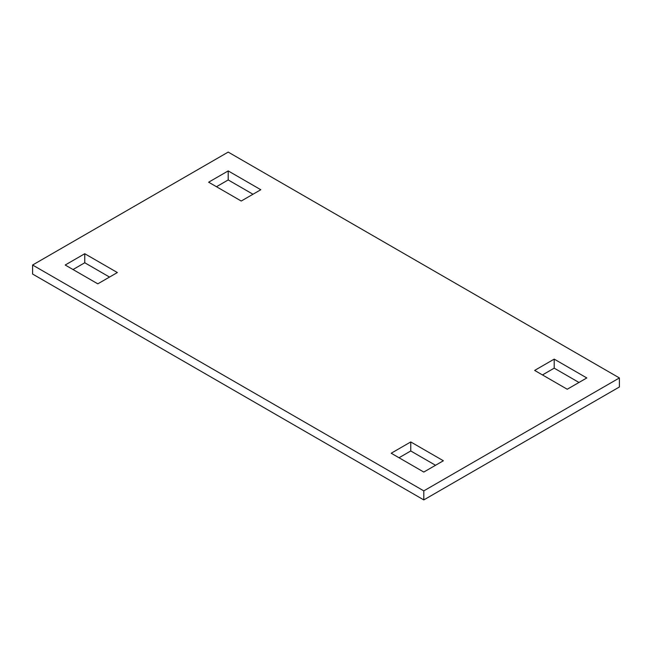 <?xml version="1.0" encoding="UTF-8"?>
<svg xmlns="http://www.w3.org/2000/svg" width="652" height="652" viewBox="0 0 652 652"><rect width="100%" height="100%" fill="white"/><g stroke="black" fill="none" stroke-linecap="round" stroke-linejoin="round"><path stroke-width="0.98" d="M423.8 499.913L619.4 386.978L619.4 377.948L423.8 490.874L423.8 499.913L32.6 274.052L32.6 265.022L228.2 152.087L619.4 377.948M423.8 490.874L32.6 265.022M252.976 194.247L228.2 179.944L216.464 186.725M73.024 269.537L84.76 262.756L109.536 277.067M578.976 382.463L554.2 368.16L542.464 374.933M410.76 441.942L443.36 460.76L423.8 472.056L391.2 453.23L410.76 441.942L410.76 450.972L435.536 465.275M410.76 450.972L399.024 457.753M241.24 201.028L260.8 189.732L228.2 170.914L208.64 182.201L241.24 201.028M84.76 253.726L65.2 265.022L97.8 283.84L117.36 272.544L84.76 253.726L84.76 262.756M554.2 359.122L534.64 370.417L567.24 389.244L586.8 377.948L554.2 359.122L554.2 368.16M228.2 170.914L228.2 179.944"/></g></svg>
